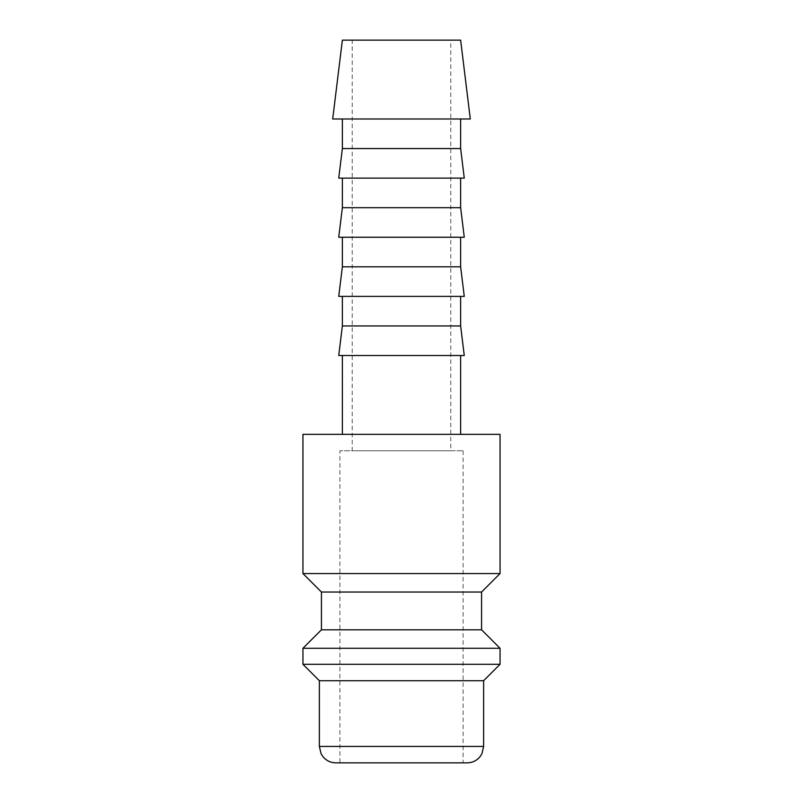 <?xml version="1.0" encoding="UTF-8"?>
<svg xmlns="http://www.w3.org/2000/svg" width="803" height="803" viewBox="0 0 803 803"><rect width="100%" height="100%" fill="white"/><g stroke="black" fill="none" stroke-linecap="round" stroke-linejoin="round"><path stroke-width="0.6" stroke-dasharray="4.01 3.01" d="M500.048 573.553L302.952 573.553M302.952 434.353L500.048 434.353M481.569 592.032L321.431 592.032M481.569 629.803L321.431 629.803M500.048 648.282L302.952 648.282M500.048 664.302L302.952 664.302M483.627 680.723L319.373 680.723M467.195 762.85L335.805 762.85M470.307 118.995L332.693 118.995M460.631 40.15L342.369 40.15M460.631 148.555L342.369 148.555M460.631 118.995L342.369 118.995L460.631 118.995M464.264 178.115L338.736 178.115M460.631 207.686L342.369 207.686M460.631 178.115L342.369 178.115L460.631 178.115M464.264 237.246L338.736 237.246M460.631 266.817L342.369 266.817M460.631 237.246L342.369 237.246L460.631 237.246M464.264 296.377L338.736 296.377M460.631 325.948L342.369 325.948M460.631 296.377L342.369 296.377L460.631 296.377M464.264 355.508L338.736 355.508M342.369 434.353L460.631 434.353L342.369 434.353M460.631 355.508L342.369 355.508L460.631 355.508M463.09 450.774L463.09 762.85L339.91 762.85L339.91 450.774L463.09 450.774L339.91 450.774M352.226 450.774L450.774 450.774L352.226 450.774L352.226 40.15L450.774 40.15L450.774 450.774M450.774 40.15L352.226 40.15M339.91 762.85L463.09 762.85M483.627 746.429L319.373 746.429"/><path stroke-width="1.2" d="M500.048 573.553L500.048 434.353L302.952 434.353L302.952 573.553L321.431 592.032L321.431 629.803L302.952 648.282L302.952 664.302L319.373 680.723L319.373 746.429L483.627 746.429L483.627 680.723L500.048 664.302L500.048 648.282L481.569 629.803L481.569 592.032L500.048 573.553L302.952 573.553M319.373 746.429L321.049 753.656L322.896 756.597C326.249 760.652 330.545 762.74 335.805 762.85L467.195 762.85C472.455 762.74 476.751 760.652 480.104 756.597L481.951 753.656L483.627 746.429M470.307 118.995L460.631 40.15L342.369 40.15L332.693 118.995L470.307 118.995M342.369 118.995L342.369 148.555L338.736 178.115L464.264 178.115L460.631 148.555L460.631 118.995M342.369 178.115L342.369 207.686L338.736 237.246L464.264 237.246L460.631 207.686L460.631 178.115M342.369 237.246L342.369 266.817L338.736 296.377L464.264 296.377L460.631 266.817L460.631 237.246M342.369 296.377L342.369 325.948L338.736 355.508L464.264 355.508L460.631 325.948L460.631 296.377M460.631 434.353L460.631 355.508M342.369 355.508L342.369 434.353M342.369 325.948L460.631 325.948M342.369 266.817L460.631 266.817M342.369 207.686L460.631 207.686M342.369 148.555L460.631 148.555M319.373 680.723L483.627 680.723M302.952 664.302L500.048 664.302M302.952 648.282L500.048 648.282M321.431 629.803L481.569 629.803M321.431 592.032L481.569 592.032"/></g></svg>
